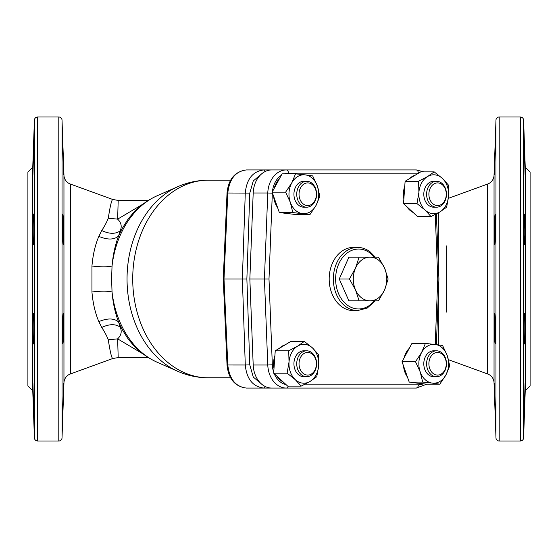 <?xml version="1.0" encoding="UTF-8"?>
<svg xmlns="http://www.w3.org/2000/svg" width="558" height="558" viewBox="0 0 558 558"><rect width="100%" height="100%" fill="white"/><g stroke="black" fill="none" stroke-linecap="round" stroke-linejoin="round"><path stroke-width="0.84" d="M261.667 173.831L253.276 180.931L249.782 193.11L246.873 279L249.782 364.89L253.269 377.055L261.667 384.169M361.668 297.937A21.867 16.754 90 0 0 370.045 300.867L378.457 300.867L384.553 289.937A21.867 16.754 90 0 0 384.553 268.063A21.867 16.754 90 0 0 378.422 260.063A21.867 16.754 90 0 0 370.045 257.133A21.867 16.754 90 0 0 355.537 268.063A21.867 16.754 90 0 0 355.537 289.937A21.867 16.754 90 0 0 361.668 297.937M359.115 257.133L348.917 257.133L339.243 279L348.917 300.867L370.045 300.867A21.867 16.754 90 0 0 384.553 289.937L388.131 279L384.553 268.063L378.457 257.133L359.115 257.133L355.537 268.063L349.441 279L355.537 289.937L359.115 300.867L361.458 300.867M306.67 350.808L303.859 350.808A12.96 9.925 90 0 0 293.933 363.391A12.96 9.925 90 0 0 303.28 376.706A12.96 9.925 90 0 0 303.859 376.727L306.67 376.727A12.96 9.925 90 0 0 316.595 364.144A12.96 9.925 90 0 0 307.249 350.829A12.96 9.925 90 0 0 306.67 350.808A12.96 9.925 90 0 0 296.744 363.391A12.96 9.925 90 0 0 306.091 376.706A12.96 9.925 90 0 0 306.67 376.727M308.218 352.447A11.341 8.684 90 0 0 299.039 363.105A11.341 8.684 90 0 0 307.2 375.088A11.341 8.684 90 0 0 316.379 364.43A11.341 8.684 90 0 0 308.218 352.447M304.326 341.419L297.63 346.106A19.439 14.892 -90 0 1 312.459 347.899A19.439 14.892 -90 0 1 318.688 365.56A19.439 14.892 -90 0 1 310.081 381.428L301.16 386.122L295.252 379.635A19.439 14.892 -90 0 1 289.03 361.975L288.702 350.801L297.63 346.106A19.439 14.892 90 0 0 289.03 361.975L287.119 373.156L295.252 379.635A19.439 14.892 -90 0 0 310.081 381.428L316.777 376.734L318.688 365.56L318.36 354.386L312.459 347.899L304.326 341.419L290.864 341.419L275.24 350.801L273.657 373.156L287.691 386.122L301.16 386.122M279.46 348.269A19.439 14.892 -90 0 1 282.222 346.106A19.439 14.892 -90 0 1 285.278 344.774M275.24 350.801L288.702 350.801M273.657 373.156L287.119 373.156M283.185 381.958A19.439 14.892 -90 0 1 277.054 376.294M273.992 368.447A19.439 14.892 -90 0 1 274.892 355.704M436.544 376.727L433.726 376.727A12.96 9.925 -90 0 1 423.815 363.014A12.96 9.925 -90 0 1 433.726 350.808L436.544 350.808A12.96 9.925 90 0 0 426.633 363.014A12.96 9.925 90 0 0 436.544 376.727A12.96 9.925 90 0 0 446.449 364.527A12.96 9.925 90 0 0 436.544 350.808M428.907 363.105A11.341 8.684 90 0 0 437.074 375.088A11.341 8.684 90 0 0 446.254 364.43A11.341 8.684 90 0 0 438.086 352.447A11.341 8.684 90 0 0 428.907 363.105M415.494 361.696L420.202 371.893A19.439 14.892 -90 0 1 421.576 352.537A19.439 14.892 -90 0 1 435.1 344.412A19.439 14.892 -90 0 1 447.258 355.641L449.734 365.839L445.884 374.997A19.439 14.892 -90 0 1 432.359 383.123L422.678 382.09L420.202 371.893A19.439 14.892 90 0 0 432.359 383.123L439.802 384.162L445.884 374.997A19.439 14.892 -90 0 0 447.258 355.641L442.55 345.444L425.426 343.379L421.576 352.537L415.494 361.696L402.025 361.696L409.216 382.09L426.34 384.162L439.802 384.162M407.438 377.041A19.439 14.892 -90 0 1 404.787 371.893A19.439 14.892 -90 0 1 403.518 365.922M404.145 357.79A19.439 14.892 -90 0 1 409.286 348.311M425.426 343.379L411.964 343.379L402.025 361.696M409.216 382.09L422.678 382.09M418.465 383.207L418.319 383.207A19.439 14.892 -90 0 1 415.452 382.844M366.515 300.867L368.259 300.867M368.259 257.133L366.48 257.133M339.243 279L349.441 279M375.297 257.126L370.003 251.749C366.174 248.889 362.023 247.445 357.545 247.41L353.381 247.41A31.59 24.196 90 0 0 330.008 270.825A31.59 24.196 90 0 0 341.28 306.356A31.59 24.196 90 0 0 353.381 310.59L357.545 310.59L367.234 308.044L375.297 300.874M436.544 181.273L433.726 181.273A12.96 9.925 90 0 0 423.808 193.856A12.96 9.925 90 0 0 433.147 207.171A12.96 9.925 90 0 0 433.726 207.192L436.544 207.192A12.96 9.925 90 0 0 446.463 194.609A12.96 9.925 90 0 0 437.123 181.294A12.96 9.925 90 0 0 436.544 181.273A12.96 9.925 90 0 0 426.619 193.856A12.96 9.925 90 0 0 435.958 207.171A12.96 9.925 90 0 0 436.544 207.192M437.074 205.553A11.341 8.684 90 0 0 446.254 194.895A11.341 8.684 90 0 0 438.086 182.912A11.341 8.684 90 0 0 428.907 193.57A11.341 8.684 90 0 0 437.074 205.553M431.027 216.581L439.955 211.894A19.439 14.892 -90 0 1 425.126 210.101A19.439 14.892 -90 0 1 418.898 192.44A19.439 14.892 -90 0 1 427.505 176.572L434.201 171.878L442.334 178.365A19.439 14.892 -90 0 1 448.555 196.025L446.651 207.199L439.955 211.894A19.439 14.892 90 0 0 448.555 196.025L448.234 184.844L442.334 178.365A19.439 14.892 -90 0 0 427.505 176.572L418.577 181.266L418.898 192.44L416.993 203.614L425.126 210.101L431.027 216.581L417.565 216.581L410.549 210.101L403.532 203.614L416.993 203.614M434.201 171.878L420.739 171.878L405.115 181.266L403.532 203.614M413.06 212.417A19.439 14.892 -90 0 1 406.928 206.753M403.866 198.913A19.439 14.892 -90 0 1 404.766 186.17M409.328 178.734A19.439 14.892 -90 0 1 412.09 176.572A19.439 14.892 -90 0 1 415.145 175.24M405.115 181.266L418.577 181.266M435.226 344.425L437.765 279L438.923 279L438.17 279M303.817 384.825L418.319 384.825A3.243 2.086 90 0 1 416.233 388.068L271.788 388.068A24.301 18.616 -90 0 1 253.192 365.002L249.851 279L253.192 192.998A24.301 18.616 -90 0 1 271.788 169.932L416.233 169.932A3.243 2.086 90 0 1 418.319 173.175L288.444 173.175A21.058 16.133 90 0 0 284.413 173.838M249.851 279L268.998 279L272.332 364.834L267.77 365.002L264.429 279L267.77 192.998L272.332 193.166L268.998 279M277.563 207.506A19.439 14.892 -90 0 1 274.92 202.359A19.439 14.892 -90 0 1 273.643 196.388M274.278 188.255A19.439 14.892 -90 0 1 279.418 178.776M288.591 213.672L288.444 213.672A19.439 14.892 -90 0 1 285.577 213.309M306.67 181.273L303.859 181.273A12.96 9.925 90 0 0 293.947 193.473A12.96 9.925 90 0 0 303.859 207.192L306.67 207.192A12.96 9.925 90 0 0 316.581 194.986A12.96 9.925 90 0 0 306.67 181.273A12.96 9.925 90 0 0 296.758 193.473A12.96 9.925 90 0 0 306.67 207.192M316.379 194.895A11.341 8.684 90 0 0 308.218 182.912A11.341 8.684 90 0 0 299.039 193.57A11.341 8.684 90 0 0 307.2 205.553A11.341 8.684 90 0 0 316.379 194.895M319.867 196.304L317.383 186.107A19.439 14.892 -90 0 1 316.016 205.463A19.439 14.892 -90 0 1 302.485 213.588A19.439 14.892 -90 0 1 290.327 202.359L285.619 192.161L291.701 183.003A19.439 14.892 -90 0 1 305.233 174.877L312.675 175.91L317.383 186.107A19.439 14.892 90 0 0 305.233 174.877L295.552 173.838L291.701 183.003A19.439 14.892 -90 0 0 290.327 202.359L292.81 212.556L309.927 214.621L316.016 205.463L319.867 196.304M295.552 173.838L282.09 173.838L272.158 192.161L279.342 212.556L296.465 214.621L309.927 214.621M279.342 212.556L292.81 212.556M272.158 192.161L285.619 192.161M525.106 383.346L524.115 414.127L525.106 383.346M495.448 414.127L494.458 383.346L495.448 414.127M494.772 339.48L494.458 328.599M494.458 328.564L494.765 313.205C494.06 313.861 494.555 343.735 495.183 343.986L495.448 328.606C495.399 325.195 495.176 313.889 494.772 313.205M524.792 218.52L525.155 235.253L524.792 244.795C525.503 244.139 525.015 214.265 524.387 214.014L524.115 229.394C524.164 232.805 524.394 244.111 524.792 244.795M524.115 143.873L525.106 174.654L524.115 143.873M494.458 174.654L495.448 143.873L494.458 174.654M494.772 244.795C495.392 245.562 495.783 213.798 495.183 214.014C494.59 213.01 494.039 245.639 494.772 244.795M524.792 313.205C524.171 312.438 523.788 344.202 524.387 343.986C524.98 344.99 525.531 312.361 524.792 313.205M32.894 383.346L33.885 414.127L32.894 383.346M62.552 414.127L63.542 383.346L62.552 414.127M33.62 409.677L33.885 414.127L34.408 414.127M62.817 148.323L63.542 174.654L62.552 143.873M33.885 143.873L32.894 174.654L33.885 143.873M33.613 214.014C34.205 213.072 33.843 245.729 33.208 244.795C32.49 245.715 33.006 213.121 33.613 214.014M63.228 244.795C62.594 245.75 62.224 213.093 62.817 214.014C63.431 213.1 63.947 245.687 63.228 244.795M33.208 313.205C33.843 312.25 34.205 344.907 33.613 343.986C33.006 344.9 32.49 312.313 33.208 313.205M62.817 343.986C62.224 344.928 62.594 312.271 63.228 313.205C63.947 312.285 63.431 344.879 62.817 343.986M525.238 390.781L523.592 437.877A3.243 3.243 0 0 1 520.356 441.001L499.208 441.001A3.243 3.243 0 0 1 495.971 437.877L494.046 382.753A9.723 9.723 0 0 0 487.657 373.958L487.657 184.042A9.723 9.723 0 0 0 494.046 175.247L495.971 120.123A3.243 3.243 0 0 1 499.208 116.999L520.356 116.999A3.243 3.243 0 0 1 523.592 120.123L525.238 167.219L530.1 172.08L530.1 385.92L525.238 390.781L525.238 167.219M112.716 199.464L118.191 200.427L117.64 219.134C121.267 222.649 122.111 226.555 120.179 230.859L118.589 235.999C115.108 245.164 112.932 255.18 112.039 266.054L111.593 279L112.039 291.946C112.932 302.834 115.115 312.85 118.589 322.001L120.179 327.141C122.111 331.438 121.267 335.344 117.64 338.866L108.294 339.801C106.822 336.014 104.639 331.898 101.744 327.469L98.843 321.61C95.223 313.157 92.921 303.28 91.944 291.987L91.944 266.013C92.949 254.574 95.251 244.697 98.843 236.39L101.744 230.531C104.576 226.227 106.759 222.112 108.294 218.199C110.093 206.362 111.565 200.12 112.716 199.464L70.343 184.042A9.723 9.723 0 0 1 63.954 175.247L62.029 120.123A3.243 3.243 0 0 0 58.792 116.999L37.644 116.999A3.243 3.243 0 0 0 34.408 120.123L32.762 167.219L27.9 172.08L27.9 385.92L32.762 390.781L34.408 437.877L34.408 120.123M143.28 203.928L117.64 219.134L108.294 218.199M98.843 236.39C107.596 240.01 114.174 239.877 118.589 235.999L121.602 229.491L120.179 230.859C115.45 234.207 109.305 234.102 101.744 230.531M91.944 266.013C100.726 267.087 107.422 267.101 112.039 266.054A87.801 67.26 -90 0 1 157.084 195.795L177.849 186.665C187.614 182.375 197.804 180.213 208.42 180.178A98.822 75.7 90 0 0 132.72 279A98.822 75.7 90 0 0 208.42 377.822L230.628 377.822M101.744 327.469C109.305 323.898 115.45 323.793 120.179 327.141L121.602 328.509L118.589 322.001C114.174 318.123 107.596 317.99 98.843 321.61M91.944 291.987C100.726 290.913 107.422 290.899 112.039 291.946A87.801 67.26 -90 0 0 157.084 362.205L177.849 371.335A97.441 74.646 -90 0 1 127.043 279A97.441 74.646 -90 0 1 177.849 186.665M34.408 437.877A3.243 3.243 0 0 0 37.644 441.001L58.792 441.001A3.243 3.243 0 0 0 62.029 437.877L63.954 382.753A9.723 9.723 0 0 1 70.343 373.958L70.343 184.042M246.873 279L242.367 279L245.276 192.998C246.664 178.93 252.865 171.243 263.878 169.932L325.237 169.932M325.237 388.068L263.878 388.068C252.865 386.757 246.664 379.07 245.276 365.002L249.782 364.89M293.585 388.068L328.111 388.068M224.351 279L242.367 279L245.276 365.002L227.036 364.995L223.256 279.007L227.036 193.005C228.41 179.264 234.855 171.571 246.371 169.932C235.588 171.243 229.394 178.93 227.79 192.998L224.009 279L227.79 365.002C229.394 379.07 235.588 386.757 246.371 388.068L263.878 388.068L265.559 386.666M246.371 169.932L263.878 169.932L265.559 171.334M121.602 328.509L127.35 337.771C135.364 348.736 145.275 356.883 157.084 362.205M143.273 354.072L117.64 338.866L118.191 357.573L112.716 358.536C111.565 357.88 110.093 351.638 108.294 339.801M157.084 195.795C145.282 201.11 135.378 209.25 127.37 220.201L121.602 229.491M112.716 358.536L70.343 373.958M448.339 198.355L487.657 184.042M448.499 359.708L487.657 373.958M32.762 390.781L32.762 167.219M357.545 247.41A31.59 24.196 90 0 0 334.172 270.825A31.59 24.196 90 0 0 345.451 306.356A31.59 24.196 90 0 0 357.545 310.59M374.285 257.126A29.972 22.962 90 0 0 370.066 253.046A29.972 22.962 90 0 0 338.706 264.018A29.972 22.962 90 0 0 347.111 304.954A29.972 22.962 90 0 0 374.285 300.874M437.765 279L435.261 214.495M418.319 384.825A21.058 16.133 90 0 0 423.313 383.792M253.192 192.998L267.77 192.998A24.301 18.616 -90 0 1 286.366 169.932A3.243 2.086 90 0 1 288.444 173.175M288.27 386.122A3.243 2.086 90 0 1 286.366 388.068A24.301 18.616 -90 0 1 267.77 365.002L253.192 365.002M281.253 175.379A21.058 16.133 90 0 0 272.437 191.652M272.353 192.726A21.058 16.133 90 0 0 272.332 193.166M272.332 364.834A21.058 16.133 90 0 0 273.713 372.353M274.201 373.651A21.058 16.133 90 0 0 286.038 384.595M495.971 437.877L495.971 120.123M499.208 441.001L499.208 116.999M520.356 441.001L520.356 116.999M523.592 437.877L523.592 120.123M63.954 382.753L63.954 175.247M249.782 193.11L227.036 193.005M494.046 382.753L494.046 175.247M438.344 264.101L438.344 212.828M446.658 245.883L446.658 312.117M438.344 344.823L438.344 293.899M37.644 441.001L37.644 116.999M58.792 441.001L58.792 116.999M62.029 437.877L62.029 120.123M230.628 180.178L208.42 180.178M436.398 213.902L438.923 279L436.377 344.565M416.233 169.932L423.864 171.878M416.233 388.068L426.807 384.162M227.036 364.995C228.466 378.861 234.911 386.555 246.371 388.068M177.849 371.335C187.614 375.625 197.804 377.787 208.42 377.822M148.351 357.573L118.191 357.573M118.191 200.427L148.351 200.427"/></g></svg>
